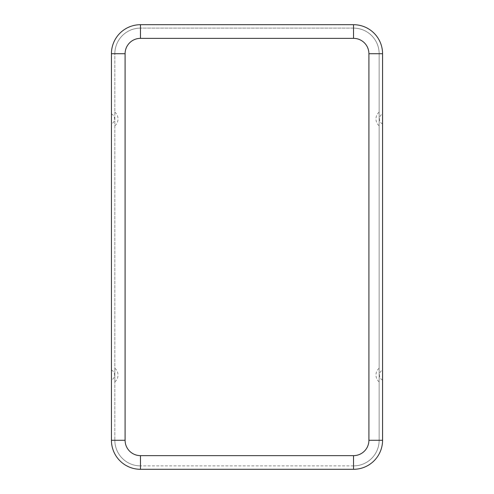 <?xml version="1.0" encoding="UTF-8"?>
<svg xmlns="http://www.w3.org/2000/svg" width="494" height="494" viewBox="0 0 494 494"><rect width="100%" height="100%" fill="white"/><g stroke="black" fill="none" stroke-linecap="round" stroke-linejoin="round"><path stroke-width="0.37" stroke-dasharray="2.47 1.85" d="M114.849 381.905A9.009 9.009 0 0 0 114.849 368.203L114.849 381.905L114.849 368.203M111.434 380.09L111.434 370.018L111.434 380.09A5.595 5.595 0 0 0 111.434 370.018M114.849 112.095A9.009 9.009 0 0 1 114.849 125.797L114.849 112.095L114.849 125.797M111.434 123.982L111.434 113.91L111.434 123.982A5.595 5.595 0 0 0 111.434 113.91M379.151 381.905A9.009 9.009 0 0 1 379.151 368.203L379.151 381.905L379.151 368.203M382.566 370.018L382.566 380.09L382.566 370.018A5.595 5.595 0 0 0 382.566 380.09M379.151 112.095A9.009 9.009 0 0 0 379.151 125.797L379.151 112.095L379.151 125.797M382.566 113.91L382.566 123.982L382.566 113.91A5.595 5.595 0 0 0 382.566 123.982M382.566 440.278L382.566 53.723A29.023 29.023 0 0 0 353.537 24.7L140.463 24.7A29.023 29.023 0 0 0 111.434 53.723L111.434 440.278A29.023 29.023 0 0 0 140.463 469.3L353.537 469.3A29.023 29.023 0 0 0 382.566 440.278M353.537 38.359A15.363 15.363 0 0 1 368.907 53.723L368.907 440.278L379.151 440.278L379.151 53.723A25.608 25.608 0 0 0 353.537 28.115L140.463 28.115L353.537 28.115A25.608 25.608 0 0 1 379.151 53.723A25.608 25.608 0 0 0 353.537 28.115L353.537 38.359L140.463 38.359L140.463 28.115A25.608 25.608 0 0 0 114.849 53.723A25.608 25.608 0 0 1 140.463 28.115A25.608 25.608 0 0 0 114.849 53.723L114.849 440.278L114.849 53.723L125.093 53.723A15.363 15.363 0 0 1 140.463 38.359M368.907 440.278A15.363 15.363 0 0 1 353.537 455.641L353.537 465.885A25.608 25.608 0 0 0 379.151 440.278A25.608 25.608 0 0 1 353.537 465.885A25.608 25.608 0 0 0 379.151 440.278L379.151 53.723L368.907 53.723M353.537 465.885L140.463 465.885L353.537 465.885M140.463 455.641A15.363 15.363 0 0 1 125.093 440.278L114.849 440.278A25.608 25.608 0 0 0 140.463 465.885A25.608 25.608 0 0 1 114.849 440.278A25.608 25.608 0 0 0 140.463 465.885L140.463 455.641L353.537 455.641M125.093 440.278L125.093 53.723"/><path stroke-width="0.74" d="M353.537 24.7L140.463 24.7A29.023 29.023 0 0 0 111.434 53.723A29.023 29.023 0 0 1 140.463 24.7L140.463 38.359L353.537 38.359L353.537 24.7A29.023 29.023 0 0 1 382.566 53.723A29.023 29.023 0 0 0 353.537 24.7M140.463 38.359A15.363 15.363 0 0 0 125.093 53.723L125.093 440.278A15.363 15.363 0 0 0 140.463 455.641L353.537 455.641A15.363 15.363 0 0 0 368.907 440.278L382.566 440.278L382.566 53.723L368.907 53.723A15.363 15.363 0 0 0 353.537 38.359M353.537 455.641L353.537 469.3A29.023 29.023 0 0 0 382.566 440.278A29.023 29.023 0 0 1 353.537 469.3L140.463 469.3A29.023 29.023 0 0 1 111.434 440.278L111.434 53.723L125.093 53.723M368.907 440.278L368.907 53.723M140.463 455.641L140.463 469.3A29.023 29.023 0 0 1 111.434 440.278L125.093 440.278"/></g></svg>
